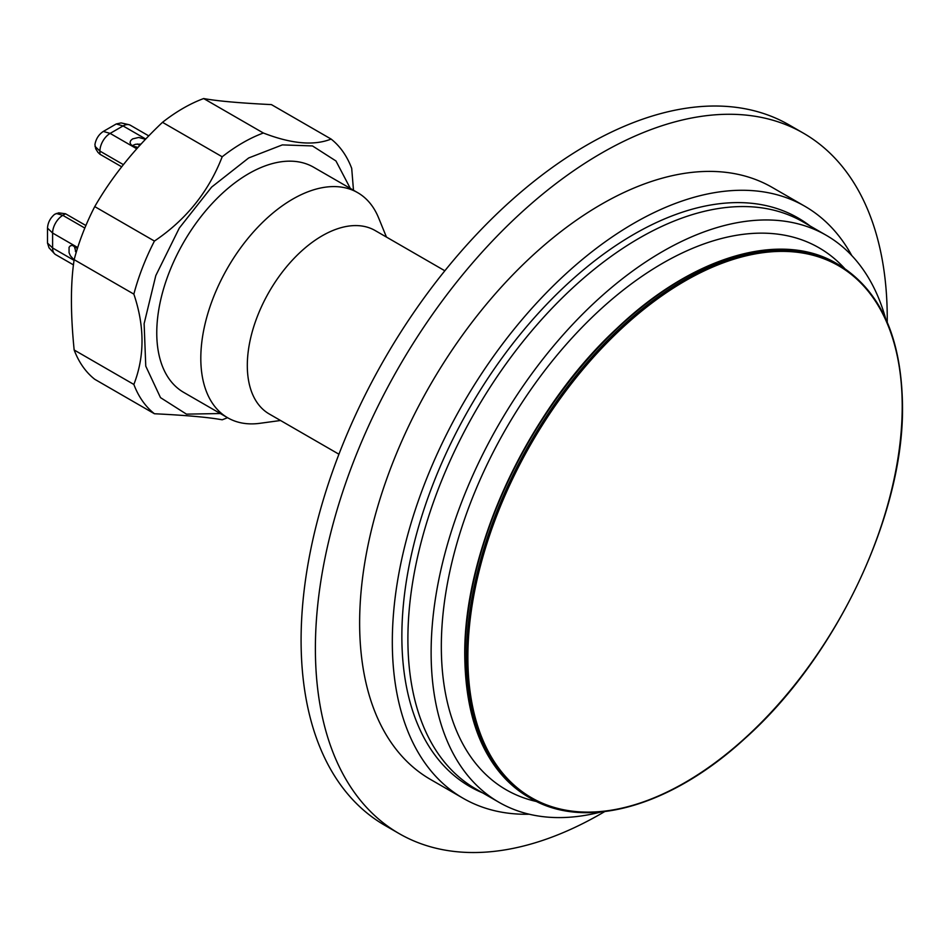 <?xml version="1.0" encoding="UTF-8"?>
<svg xmlns="http://www.w3.org/2000/svg" width="950" height="950" viewBox="0 0 950 950"><rect width="100%" height="100%" fill="white"/><g stroke="black" fill="none" stroke-linecap="round" stroke-linejoin="round"><path stroke-width="1.43" d="M227.727 417.798L183.683 392.374A129.972 75.038 -60 0 1 156.762 332.868A129.972 75.038 -60 0 1 213.501 202.065A129.972 75.038 -60 0 1 313.654 167.248L357.699 192.672A129.972 75.038 120 0 0 257.545 227.501A129.972 75.038 120 0 0 200.806 358.304A129.972 75.038 120 0 0 227.727 417.798A129.972 75.038 120 0 0 259.92 423.308L280.547 420.494M386.448 237.061L378.575 217.799A129.972 75.038 120 0 0 357.699 192.672M74.243 245.943L76.107 252.7M65.538 213.774L58.734 212.848L54.649 214.296C50.219 218.072 47.844 222.692 47.5 228.119L47.5 243.058L49.02 247.784L54.435 253.65A14.44 8.336 -60 0 1 52.606 247.974L52.606 233.035A14.44 8.336 -60 0 1 62.819 215.353L65.538 213.774L85.88 225.518M73.471 264.896L55.599 254.588A14.44 8.336 -60 0 1 54.435 253.65M103.324 131.433C98.788 134.449 95.986 138.819 94.929 144.542L95.712 148.794L97.874 152.261L99.916 154.232L99.916 151.086A14.44 8.336 -60 0 1 110.129 133.404L103.324 131.433L116.256 123.963L121.113 122.918L128.891 124.676A14.44 8.336 -60 0 1 130.292 125.21L148.782 135.898M74.124 259.967L70.395 255.776L69.065 252.712L69.065 247.297L70.395 245.777L72.39 245.385L77.413 248.461M141.004 144.091L135.411 144.305L132.121 145.683M137.964 147.428L132.596 145.979L130.72 144.352L130.055 142.441L130.72 140.529L132.596 138.902L138.724 137.441L145.493 139.317M128.891 124.676A14.44 8.336 -60 0 0 123.061 125.934L110.129 133.404L136.752 148.77M154.434 241.062L94.751 206.601C111.874 176.89 134.461 148.794 162.498 122.324L222.193 156.786C208.679 191.639 186.093 219.735 154.434 241.062A163.673 94.501 120 0 0 133.855 294.12C144.732 326.337 144.732 356.452 133.855 384.453A163.673 94.501 120 0 0 154.434 413.749C186.093 415.293 208.679 417.311 222.193 419.793A163.673 94.501 120 0 0 227.525 417.679M203.668 98.551C217.182 101.032 239.768 103.051 271.415 104.607L331.111 139.068C313.987 145.896 291.401 143.877 263.364 133.012L203.668 98.551A163.673 94.501 120 0 0 183.089 108.312A163.673 94.501 120 0 0 162.498 122.324M133.855 384.453L74.159 349.992A163.673 94.501 120 0 0 94.751 379.287L154.434 413.749M74.159 349.992C70.514 313.607 70.514 283.492 74.159 259.659L133.855 294.12M94.751 206.601A163.673 94.501 120 0 0 74.159 259.659M353.483 190.237L351.702 168.352A163.673 94.501 120 0 0 331.111 139.068M220.341 413.535L186.461 414.141L160.502 397.634L145.766 366.142L144.127 323.653L155.8 275.583L179.301 228.059L211.624 187.102L248.674 157.961L282.34 144.899L312.479 145.932L335.956 160.966L350.312 188.409M263.364 133.012A163.673 94.501 120 0 0 242.773 142.773A163.673 94.501 120 0 0 222.193 156.786M444.849 270.786L375.143 230.541A105.901 61.144 120 0 0 293.538 258.911A105.901 61.144 120 0 0 247.309 365.489A105.901 61.144 120 0 0 269.242 413.974L338.936 454.219M121.659 166.784L99.916 154.232M75.371 251.287L76.356 251.857M139.792 145.409L137.322 143.984M604.663 811.609A404.367 233.463 -60 0 1 399.131 833.589L384.833 825.336A404.367 233.463 -60 0 1 384.833 358.423A404.367 233.463 -60 0 1 789.201 124.961L803.498 133.214A404.367 233.463 -60 0 1 887.241 318.321A404.367 233.463 -60 0 1 887.217 322.204M399.131 833.589A404.367 233.463 -60 0 1 399.131 366.676A404.367 233.463 -60 0 1 803.498 133.214M529.269 814.233A341.786 197.327 -60 0 1 463.101 798.261L430.421 779.404A341.786 197.327 -60 0 1 430.421 384.738A341.786 197.327 -60 0 1 772.207 187.411L804.876 206.281A341.786 197.327 -60 0 1 851.794 255.598M463.101 798.261A341.786 197.327 -60 0 1 463.101 403.608A341.786 197.327 -60 0 1 804.876 206.281M600.792 812.024A327.346 188.991 -60 0 1 498.916 802.263L475.689 788.856A327.346 188.991 -60 0 1 475.689 410.875A327.346 188.991 -60 0 1 803.023 221.884L826.251 235.291A327.346 188.991 -60 0 1 885.649 318.642M498.916 802.263A327.346 188.991 -60 0 1 498.916 424.282A327.346 188.991 -60 0 1 826.251 235.291M47.5 243.058L52.606 247.974L74.064 260.359M56.24 213.453L62.819 215.353L84.823 228.059M47.5 228.119L52.606 233.035L77.71 247.534M145.754 139.032L123.061 125.934L116.256 123.963M94.988 146.336L99.916 151.086L123.357 164.623M902.215 406.374A307.123 177.317 -60 0 1 576.46 811.609A307.123 177.317 -60 0 1 576.46 377.269A307.123 177.317 -60 0 1 902.215 406.374M530.326 798.166A308.085 177.876 -60 0 1 530.326 442.415A308.085 177.876 -60 0 1 838.411 264.551C880.282 290.201 901.645 337.345 902.5 405.971C903.996 514.413 836.238 657.341 744.895 738.542C670.439 807.072 585.058 830.941 530.326 798.166L528.853 797.311C486.982 771.661 465.619 724.518 464.764 655.892C463.374 549.789 528.034 410.519 616.645 328.617C692.384 256.203 780.805 229.995 836.938 263.696A308.085 177.876 120 0 0 599.521 346.239A308.085 177.876 120 0 0 465.049 656.284A308.085 177.876 120 0 0 528.853 797.311M464.835 655.666A307.479 177.531 -60 0 1 744.491 253.65M482.695 792.906A328.272 189.525 -60 0 1 469.858 407.503A328.272 189.525 -60 0 1 810.029 225.934M536.702 801.562A312.894 180.654 -60 0 1 506.136 428.45A312.894 180.654 -60 0 1 844.538 268.375M836.938 263.696L838.411 264.551"/></g></svg>
